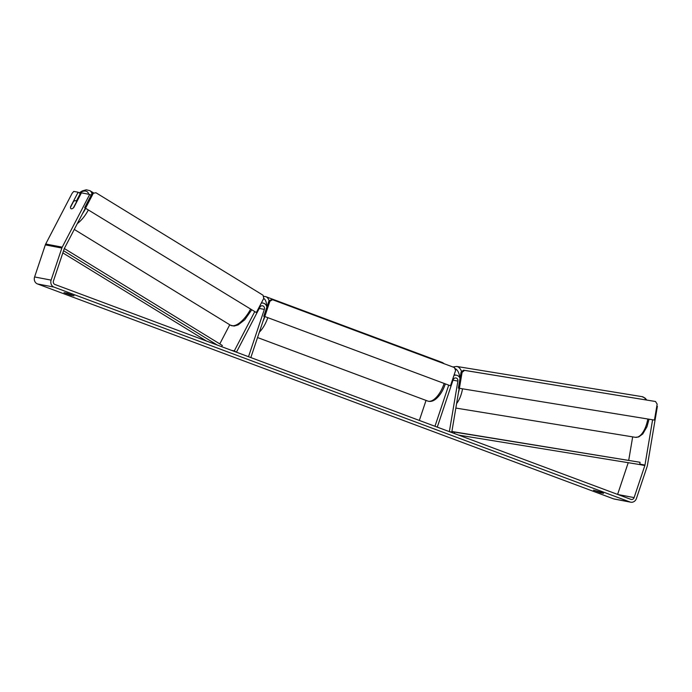 <?xml version="1.0" encoding="UTF-8"?>
<svg xmlns="http://www.w3.org/2000/svg" width="692" height="692" viewBox="0 0 692 692"><rect width="100%" height="100%" fill="white"/><g stroke="black" fill="none" stroke-linecap="round" stroke-linejoin="round"><path stroke-width="1.04" d="M459.185 388.264L451.798 432.042L449.359 431.644L457.888 381.093A2.777 2.474 100.8 0 0 453.122 379.83L437.283 427.137L434.965 426.272L448.667 385.314M460.024 378.334A5.553 4.948 100.8 0 0 456.486 375.237A5.553 4.948 100.8 0 0 453.917 375.505M426.038 400.417L419.335 420.442M231.483 350.36L234.303 350.896L236.439 352.211L259.881 307.222A2.777 2.474 -79.2 0 1 264.344 309.402L248.514 356.709L250.833 357.582L264.543 316.616M219.788 343.907L229.753 324.764M261.282 303.096A5.553 4.948 -79.2 0 1 263.055 303.079A5.553 4.948 -79.2 0 1 266.861 307.075M234.303 350.896L254.604 311.919M75.54 200.671A4.628 1.989 121.5 0 1 75.852 200.784A4.628 1.989 121.5 0 1 76.388 202.107L73.361 207.911A4.628 1.989 121.5 0 1 71.311 208.794A4.628 1.989 121.5 0 1 71.008 208.681A4.628 1.989 121.5 0 1 70.472 207.358L73.49 201.554A4.628 1.989 121.5 0 1 75.54 200.671M67.037 293.192L74.018 295.795L70.982 295.216L64.001 292.612L67.037 293.192M601.201 492.254L593.502 490.152L600.483 492.756L603.519 493.335L601.201 492.254M652.599 419.784L644.961 465.076A2.777 2.474 -79.2 0 1 644.84 465.552L634.114 497.609A2.777 2.474 -79.2 0 1 630.914 499.373L54.893 284.473A2.777 2.474 -79.2 0 1 53.44 280.978L64.166 248.921A2.777 2.474 -79.2 0 1 64.356 248.471L85.367 208.145M657.4 406.239L656.812 406.135L657.4 406.239L647.401 465.474A5.553 4.948 -79.2 0 1 647.167 466.417L636.441 498.474A5.553 4.948 -79.2 0 1 630.749 502.202A5.553 4.948 -79.2 0 1 630.031 502.003L54.011 287.102A5.553 4.948 -79.2 0 1 51.113 280.113L61.847 248.047A5.553 4.948 -79.2 0 1 62.219 247.165L89.683 194.443L81.431 192.86L73.81 207.488A4.628 1.989 121.5 0 1 71.008 208.681A4.628 1.989 121.5 0 1 70.506 206.856L78.127 192.229L73.767 191.399L72.115 193.31L45.707 244.008L62.219 247.165M630.749 502.202L614.228 499.044A5.553 4.948 -79.2 0 1 613.51 498.837L37.489 283.945A5.553 4.948 -79.2 0 1 34.6 276.956L45.326 244.89A5.553 4.948 -79.2 0 1 45.707 244.008M91.11 195.317L89.683 194.443M76.336 201.087L80.263 193.544L78.127 192.229M632.67 436.868L628.725 460.258M628.224 462.697L617.61 494.408M600.708 492.081L600.483 492.756M71.207 294.532L70.982 295.216M459.41 388.307L654.45 420.087L657.149 404.111L655.497 401.498L464.522 370.384L462.1 372.331L459.41 388.307L458.372 388.108L461.071 372.132L463.493 370.185L464.522 370.384M655.497 401.498L463.493 370.185M462.1 372.331L461.071 372.132M264.794 316.529L450.475 385.799L455.604 370.462L454.402 367.556L272.596 299.731L269.932 301.193L264.794 316.529L450.475 385.799M269.932 301.193L268.894 301.003L271.567 299.532L272.596 299.731M268.894 301.003L263.764 316.33M95.937 192.748L263.038 295.216L263.764 298.338L256.351 312.559L84.658 207.704L92.062 193.483L95.937 192.748L92.062 193.483M256.351 312.559L84.658 207.704M85.687 207.903L93.1 193.682M451.893 431.497L640.065 462.282L639.685 464.557L458.701 435.121M451.876 431.592L454.627 432.119L454.384 433.512M640.065 462.282L454.627 432.119M63.569 250.729L217.331 345.083M62.842 252.9L206.458 341.026M64.339 248.523L222.296 345.446L221.648 346.692M453.009 380.159L457.888 381.093M259.249 308.424L264.344 309.402M77.322 223.585A20.604 8.866 -58.5 0 0 88.334 209.961M91.95 193.699A20.604 8.866 -58.5 0 0 89.899 190.663L86.275 189.798L82.287 190.923L79.173 192.869M79.528 193.085A18.286 7.871 121.5 0 1 85.704 191.087A18.286 7.871 121.5 0 1 88.732 194.262M85.687 208.335A18.286 7.871 121.5 0 1 82.59 213.482M250.443 309.367A20.604 8.866 121.5 0 1 231.82 325.716A20.604 8.866 121.5 0 1 230.471 325.205L74.278 229.424M37.489 283.945L54.011 287.102M613.51 498.837L630.031 502.003M617.861 494.503L634.114 497.609M639.685 464.557L644.84 465.552M639.763 464.081L644.961 465.076M34.6 276.956L51.113 280.113M45.326 244.89L61.847 248.047M646.043 399.924A20.604 9.351 -80.7 0 0 642.089 396.654A20.604 9.351 -80.7 0 0 641.977 396.637A20.604 9.351 -80.7 0 0 641.865 396.62M452.914 366.994L456.703 366.449A20.604 9.351 99.3 0 1 456.815 366.475A20.604 9.351 99.3 0 1 461.668 371.656M462.533 388.817A20.604 9.351 99.3 0 1 456.608 403.557M635.239 437.292A20.604 9.351 -80.7 0 0 635.351 437.309A20.604 9.351 -80.7 0 0 647.807 419.006M458.459 392.58A18.286 8.304 -80.7 0 0 459.453 388.316M459.851 377.918A18.286 8.304 -80.7 0 0 454.8 368.525M443.883 363.629A20.604 9.247 -69.5 0 0 442.153 362.444L444.255 363.767M263.28 296.271L265.78 296.652A20.604 9.247 110.5 0 1 269.153 300.856M262.96 321.339A18.286 8.209 -69.5 0 0 264.794 316.789A18.286 8.209 -69.5 0 0 264.82 316.72M266.645 306.288A18.286 8.209 -69.5 0 0 263.713 298.425M267.735 317.81A20.604 9.247 110.5 0 1 259.344 332.16M257.536 337.549L427.751 401.057A20.604 9.247 -69.5 0 0 444.108 383.61M454.16 374.787L456.486 375.237M261.455 302.767L263.055 303.079M251.559 310.051L244.743 319.782L238.126 324.92L234.095 326.07L230.471 325.205M93.645 192.964L89.899 190.663M76.95 201.459L75.852 200.784M456.703 366.449L641.977 396.637L645.013 398.03L646.83 400.054M455.846 408.064L635.351 437.309L638.673 436.955L642.756 433.979L646.968 426.748L649.053 419.214M265.78 296.652L442.153 362.444M445.302 384.043C442.984 390.772 439.757 395.824 435.64 399.197C432.933 401.273 430.303 401.896 427.751 401.057"/></g></svg>
